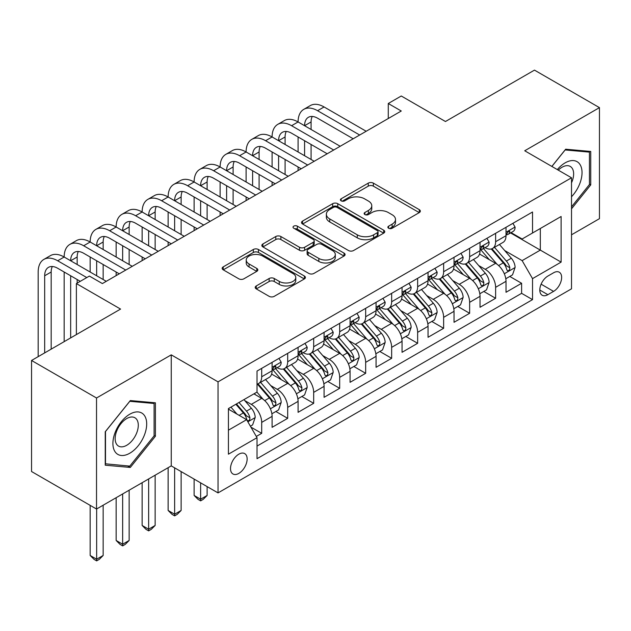 <?xml version="1.0" encoding="UTF-8"?>
<svg xmlns="http://www.w3.org/2000/svg" width="631" height="631" viewBox="0 0 631 631"><rect width="100%" height="100%" fill="white"/><g stroke="black" fill="none" stroke-linecap="round" stroke-linejoin="round"><path stroke-width="0.95" d="M388.609 228.248A2.524 1.459 0 0 0 392.182 228.248L419.284 212.6A3.605 2.082 0 0 0 420.341 211.125A3.605 2.082 0 0 0 419.284 209.65L373.363 183.14A3.605 2.082 0 0 0 368.259 183.14L341.158 198.789A2.524 1.459 0 0 0 340.417 199.822A2.524 1.459 0 0 0 341.158 200.847A2.524 1.459 0 0 0 344.723 200.847L348.233 198.828A11.547 6.665 0 0 1 364.56 198.828L368.386 201.037A11.547 6.665 0 0 1 371.769 205.745A11.547 6.665 0 0 1 368.386 210.462L364.884 212.489A2.524 1.459 0 0 0 364.142 213.515A2.524 1.459 0 0 0 364.884 214.548A2.524 1.459 0 0 0 368.457 214.548L371.959 212.521A11.547 6.665 0 0 1 388.286 212.521L392.111 214.729A11.547 6.665 0 0 1 395.495 219.446A11.547 6.665 0 0 1 392.111 224.155L388.609 226.182A2.524 1.459 0 0 0 387.868 227.215A2.524 1.459 0 0 0 388.609 228.248L388.609 226.182M238.826 473.4A11.76 6.791 120 0 0 246.508 463.028A11.76 6.791 120 0 0 244.71 453.61A11.76 6.791 120 0 0 238.826 454.186A11.76 6.791 120 0 0 231.143 464.55A11.76 6.791 120 0 0 232.949 473.976A11.76 6.791 120 0 0 238.826 473.4M256.265 285.946A3.605 2.082 0 0 0 255.208 287.42A3.605 2.082 0 0 0 256.265 288.895L269.145 296.333A3.605 2.082 0 0 0 274.248 296.333L304.355 278.949A3.605 2.082 0 0 0 305.412 277.474A3.605 2.082 0 0 0 304.355 276.007L258.434 249.49A3.605 2.082 0 0 0 253.331 249.49L223.224 266.874A3.605 2.082 0 0 0 222.167 268.349A3.605 2.082 0 0 0 223.224 269.816L238.786 278.807A3.605 2.082 0 0 0 243.889 278.807L256.778 271.362A3.605 2.082 0 0 0 257.834 269.894A3.605 2.082 0 0 0 256.778 268.42L249.056 263.963A9.654 5.569 0 0 1 246.232 260.027A9.654 5.569 0 0 1 252.187 254.877A9.654 5.569 0 0 1 262.709 256.083L292.942 273.538A9.654 5.569 0 0 1 295.765 277.474A9.654 5.569 0 0 1 289.81 282.625A9.654 5.569 0 0 1 279.288 281.418L274.248 278.508A3.605 2.082 0 0 0 269.145 278.508L256.265 285.946L256.265 288.895M571.512 234.803L599.45 218.673L599.45 107.633L534.473 70.12L445.454 121.515L401.269 95.999L388.278 103.508L401.269 111.009L102.372 283.571L89.381 276.07L76.383 283.571L76.383 334.596M96.527 397.995L96.527 509.036L171.253 465.891L171.253 354.851L96.527 397.995L31.55 360.475L120.568 309.08L76.383 283.571M171.253 354.851L218.034 381.858L571.512 177.784L571.512 288.824L218.034 492.906L218.034 381.858M599.45 107.633L524.724 150.77L571.512 177.784M348.493 250.523A3.605 2.082 0 0 0 353.589 250.523L383.695 233.147A3.605 2.082 0 0 0 384.752 231.672A3.605 2.082 0 0 0 383.695 230.197L337.774 203.687A3.605 2.082 0 0 0 332.671 203.687L302.572 221.063A3.605 2.082 0 0 0 301.515 222.538A3.605 2.082 0 0 0 302.572 224.013L348.493 250.523M294.78 228.793A2.524 1.459 0 0 1 297.343 229.148L297.343 226.15L344.029 253.102A3.605 2.082 0 0 1 345.086 254.577A3.605 2.082 0 0 1 344.029 256.044L313.922 273.428A3.605 2.082 0 0 1 308.819 273.428L262.898 246.918L262.898 243.968A3.605 2.082 0 0 0 261.841 245.443A3.605 2.082 0 0 0 262.898 246.918M262.898 243.968L275.779 236.53A3.605 2.082 0 0 1 280.882 236.53L299.504 247.281A3.605 2.082 0 0 0 304.607 247.281L313.157 242.351A3.605 2.082 0 0 0 314.214 240.876A3.605 2.082 0 0 0 313.157 239.401L293.77 228.209A2.524 1.459 0 0 1 293.029 227.176A2.524 1.459 0 0 1 294.59 225.827A2.524 1.459 0 0 1 297.343 226.15M96.527 509.036L31.55 471.523L31.55 360.475M256.304 436.447L261.699 433.331L250.909 427.1M244.781 400.606L251.304 404.368A14.702 8.487 60 0 1 261.699 422.376L272.095 416.373L272.095 427.329L287.689 418.329L275.865 411.499M270.77 385.596L277.293 389.366A14.702 8.487 60 0 1 287.689 407.374L298.084 401.371L298.084 412.327L313.678 403.319L301.855 396.489M296.759 370.594L303.282 374.357A14.702 8.487 60 0 1 313.678 392.364L324.074 386.361L324.074 397.317L339.675 388.317L327.844 381.487M322.749 355.584L329.272 359.354A14.702 8.487 60 0 1 339.675 377.362L350.071 371.359L350.071 382.315L365.664 373.307L353.833 366.477M348.738 340.582L355.269 344.345A14.702 8.487 60 0 1 365.664 362.352L376.06 356.349L376.06 367.305L391.654 358.305L379.83 351.475M374.735 325.572L381.258 329.343A14.702 8.487 60 0 1 391.654 347.35L402.05 341.347L402.05 352.303L417.643 343.296L405.82 336.473M400.724 310.57L407.247 314.333A14.702 8.487 60 0 1 417.643 332.34L428.039 326.337L428.039 337.293L443.632 328.294L431.809 321.463M426.714 295.56L433.237 299.331A14.702 8.487 60 0 1 443.632 317.338L454.028 311.335L454.028 322.291L469.63 313.284L457.798 306.461M452.703 280.558L459.226 284.321A14.702 8.487 60 0 1 469.63 302.328L480.025 296.325L480.025 307.281L495.619 298.282L495.619 287.326A14.702 8.487 -120 0 0 485.223 269.319L478.692 265.548M483.788 291.451L495.619 298.282M272.095 416.373A14.702 8.487 -120 0 0 261.699 398.366L253.899 393.862M298.084 401.371A14.702 8.487 -120 0 0 287.689 383.364L271.614 374.08M324.074 386.361A14.702 8.487 -120 0 0 313.678 368.354L297.603 359.078M350.071 371.359A14.702 8.487 -120 0 0 339.675 353.352L323.6 344.069M376.06 356.349A14.702 8.487 -120 0 0 365.664 338.342L349.59 329.066M402.05 341.347A14.702 8.487 -120 0 0 391.654 323.34L375.579 314.057M428.039 326.337A14.702 8.487 -120 0 0 417.643 308.33L401.568 299.055M454.028 311.335A14.702 8.487 -120 0 0 443.632 293.328L427.558 284.045M480.025 296.325A14.702 8.487 -120 0 0 469.63 278.318L453.555 269.043M553.576 272.773L547.858 276.07A11.397 6.578 120 0 0 540.412 286.111A11.397 6.578 120 0 0 542.163 295.245A11.397 6.578 120 0 0 547.858 294.677L553.576 291.38A11.397 6.578 120 0 0 561.022 281.339A11.397 6.578 120 0 0 559.271 272.206A11.397 6.578 120 0 0 553.576 272.773M228.43 430.176L246.626 419.678L257.022 437.685L257.022 458.69L532.525 299.63L532.525 278.626L522.129 260.619L504.682 250.546M257.022 437.685L228.43 454.186L228.43 408.572L257.022 392.064L257.022 371.06L532.525 212L532.525 233.005L561.117 216.496L561.117 262.117L532.525 278.626M277.159 367.676L277.293 367.755A14.702 8.487 60 0 0 284.644 368.48L295.04 362.478A14.702 8.487 -120 0 0 298.084 355.75L298.084 347.35M303.148 352.674L303.282 352.753A14.702 8.487 60 0 0 310.633 353.478L321.029 347.476A14.702 8.487 -120 0 0 324.074 340.748L324.074 332.34M329.137 337.664L329.272 337.743A14.702 8.487 60 0 0 336.623 338.476L347.026 332.474A14.702 8.487 -120 0 0 350.071 325.738L350.071 317.338M355.127 322.662L355.269 322.741A14.702 8.487 60 0 0 362.62 323.466L373.016 317.464A14.702 8.487 -120 0 0 376.06 310.736L376.06 302.328M381.124 307.652L381.258 307.731A14.702 8.487 60 0 0 388.609 308.464L399.005 302.462A14.702 8.487 -120 0 0 402.05 295.726L402.05 287.326M407.113 292.65L407.247 292.729A14.702 8.487 60 0 0 414.599 293.454L424.994 287.452A14.702 8.487 -120 0 0 428.039 280.724L428.039 272.316M433.103 277.64L433.237 277.719A14.702 8.487 60 0 0 440.588 278.452L450.984 272.45A14.702 8.487 -120 0 0 454.028 265.714L454.028 257.314M459.092 262.638L459.226 262.717A14.702 8.487 60 0 0 466.577 263.442L476.981 257.44A14.702 8.487 -120 0 0 480.025 250.712L480.025 242.304M257.022 446.085L521.608 293.328L521.608 283.272L506.015 292.279L506.015 281.323A14.702 8.487 -120 0 0 495.619 263.316L479.544 254.033M485.081 247.628L485.223 247.707A14.702 8.487 -120 0 0 492.574 248.44A14.702 8.487 -120 0 0 495.619 241.705L495.619 233.304M492.574 248.44L502.97 242.438A14.702 8.487 -120 0 0 506.015 235.702L506.015 227.302M261.699 368.354L261.699 376.762A14.702 8.487 60 0 1 258.655 383.49A14.702 8.487 60 0 1 257.022 384.082M258.655 383.49L269.051 377.488A14.702 8.487 -120 0 0 272.095 370.76L272.095 362.352M287.689 353.352L287.689 361.752A14.702 8.487 60 0 1 284.644 368.48M313.678 338.342L313.678 346.75A14.702 8.487 60 0 1 310.633 353.478M339.675 323.34L339.675 331.74A14.702 8.487 60 0 1 336.623 338.476M365.664 308.33L365.664 316.738A14.702 8.487 60 0 1 362.62 323.466M391.654 293.328L391.654 301.728A14.702 8.487 60 0 1 388.609 308.464M417.643 278.318L417.643 286.726A14.702 8.487 60 0 1 414.599 293.454M443.632 263.316L443.632 271.716A14.702 8.487 60 0 1 440.588 278.452M469.63 248.306L469.63 256.714A14.702 8.487 60 0 1 466.577 263.442M469.63 302.328L469.63 313.284M443.632 317.338L443.632 328.294M417.643 332.34L417.643 343.296M391.654 347.35L391.654 358.305M365.664 362.352L365.664 373.307M339.675 377.362L339.675 388.317M313.678 392.364L313.678 403.319M287.689 407.374L287.689 418.329M261.699 422.376L261.699 433.331M246.626 419.678L228.43 409.172M522.129 260.619L540.317 250.113L540.317 228.501L561.117 216.496M510.558 232.926L561.117 262.117M511.078 232.626L522.129 239.007L532.525 233.005M171.253 465.891L218.034 492.906M388.278 103.508L388.278 118.51M509.785 276.449L521.608 283.272M521.608 293.328L532.525 299.63M571.512 208.829L590.742 184.899L590.742 151.456L565.66 149.216L551.833 166.426M105.235 465.205L130.317 467.445L155.4 436.25L155.4 402.807L130.317 400.567L105.235 431.762L105.235 465.205M589.441 184.149L590.742 184.899M154.098 435.493L155.4 436.25M127.667 465.915L130.317 467.445M389.619 228.603L392.111 227.16A11.547 6.665 0 0 0 395.495 222.443L395.495 219.446M371.769 205.745L371.769 208.751A11.547 6.665 0 0 1 368.386 213.459L365.893 214.903M419.236 212.623L373.363 186.137A3.605 2.082 0 0 0 368.259 186.137L342.168 201.21M383.648 233.17L337.774 206.684A3.605 2.082 0 0 0 332.671 206.684L302.62 224.037M377.322 232.705A2.524 1.459 0 0 0 378.056 231.672A2.524 1.459 0 0 0 377.322 230.638L337.009 207.37A2.524 1.459 0 0 0 333.436 207.37L329.737 209.5A11.547 6.665 0 0 0 326.361 214.217A11.547 6.665 0 0 0 329.737 218.933L357.288 234.835A11.547 6.665 0 0 0 373.623 234.835L377.322 232.705L377.322 235.702A2.524 1.459 0 0 0 378.056 234.669L378.056 231.672M326.361 214.217L326.361 217.214A11.547 6.665 0 0 0 329.737 221.931L329.737 218.933M377.322 235.702L373.623 237.84A11.547 6.665 0 0 1 357.288 237.84L329.737 221.931M262.946 246.942L275.779 239.535L275.779 236.53M314.214 240.876L314.214 243.874A3.605 2.082 0 0 1 313.157 245.349L304.607 250.286A3.605 2.082 0 0 1 299.504 250.286L280.882 239.535A3.605 2.082 0 0 0 275.779 239.535M297.343 229.148L343.974 256.076M318.836 258.442A9.654 5.569 0 0 0 329.35 259.649A9.654 5.569 0 0 0 335.306 254.498A9.654 5.569 0 0 0 332.482 250.562L321.834 244.41A3.605 2.082 0 0 0 316.73 244.41L308.18 249.348A3.605 2.082 0 0 0 307.123 250.815A3.605 2.082 0 0 0 308.18 252.29L318.836 258.442L318.836 261.439A9.654 5.569 0 0 0 329.35 262.646A9.654 5.569 0 0 0 335.306 257.503L335.306 254.498M307.123 250.815L307.123 253.82A3.605 2.082 0 0 0 308.18 255.295L308.18 252.29M318.836 261.439L308.18 255.295M295.765 277.474L295.765 280.479A9.654 5.569 0 0 1 289.81 285.63A9.654 5.569 0 0 1 279.288 284.415L274.248 281.513A3.605 2.082 0 0 0 269.145 281.513L256.312 288.919M246.232 260.027L246.232 263.024A9.654 5.569 0 0 0 249.056 266.968L249.056 263.963M256.73 271.393L249.056 266.968M304.308 278.981L258.434 252.495A3.605 2.082 0 0 0 253.331 252.495L223.271 269.847M505.794 278.752L512.514 274.871L515.109 267.37A9.741 5.624 -120 0 0 511.315 258.221L499.437 244.473M497.062 264.271L483.488 248.551M489.34 259.688L481.461 250.57A23.339 13.472 -120 0 0 480.735 249.758M491.249 248.969L503.262 262.875A9.741 5.624 60 0 1 506.732 269.587L507.442 270.738L508.76 270.549L509.635 269.484L509.848 267.781A9.741 5.624 -120 0 0 506.377 261.076L494.499 247.32M491.951 248.74L504.863 263.679A4.961 2.863 60 0 1 506.109 265.627L509.848 267.781M512.9 223.327L515.109 227.152A9.741 5.624 60 0 1 513.09 231.459L508.152 234.314A9.741 5.624 -120 0 0 509.848 232.066L509.643 231.206L508.428 231.451L506.732 233.872A9.741 5.624 60 0 1 506.015 235.253M38.175 356.649L38.175 272.016A27.567 15.917 60 0 1 43.886 259.396L50.385 255.65A27.567 15.917 60 0 1 64.165 257.014A27.567 15.917 60 0 1 69.875 244.394L76.375 240.64A27.567 15.917 60 0 1 90.162 242.004A27.567 15.917 60 0 1 95.873 229.392L102.364 225.638A27.567 15.917 60 0 1 116.151 227.002A27.567 15.917 60 0 1 121.862 214.382L128.361 210.628A27.567 15.917 60 0 1 142.141 212A27.567 15.917 60 0 1 147.851 199.38L154.35 195.626A27.567 15.917 60 0 1 168.13 196.99A27.567 15.917 60 0 1 173.84 184.37L180.34 180.616A27.567 15.917 60 0 1 194.119 181.988A27.567 15.917 60 0 1 199.83 169.368L206.329 165.614A27.567 15.917 60 0 1 220.116 166.978A27.567 15.917 60 0 1 225.827 154.358L232.318 150.612A27.567 15.917 60 0 1 246.106 151.976A27.567 15.917 60 0 1 251.816 139.356L258.308 135.602A27.567 15.917 60 0 1 272.095 136.966A27.567 15.917 60 0 1 277.806 124.346L284.305 120.6A27.567 15.917 60 0 1 298.084 121.964A27.567 15.917 60 0 1 303.795 109.344L310.294 105.59A27.567 15.917 60 0 1 324.074 106.954L366.185 131.264M303.795 109.344A27.567 15.917 60 0 1 317.582 110.709L359.686 135.018M506.338 234.771L506.377 234.771A9.741 5.624 -120 0 0 508.152 234.314M353.186 138.765L317.582 118.21A18.378 10.609 -120 0 0 308.393 117.303A18.378 10.609 -120 0 0 304.584 125.711L311.083 121.964L311.083 129.465M312.235 116.451A18.378 10.609 -120 0 0 311.083 121.964M304.584 140.721L304.584 155.723M311.083 144.467L311.083 159.477M298.084 170.583L298.084 166.978M298.084 151.976L298.084 136.966M571.512 196.754A23.891 13.795 120 0 0 581.719 169.045A23.891 13.795 120 0 0 565.139 162.853A23.891 13.795 120 0 0 557.315 169.589M571.512 182.84A16.359 9.441 120 0 0 570.243 166.418A16.359 9.441 120 0 0 562.063 167.231A16.359 9.441 120 0 0 558.285 170.149M551.88 166.45L565.139 149.957L589.441 152.126L589.441 184.528L571.512 206.842M587.832 151.203L589.441 152.126M144.428 435.011A23.891 13.795 120 0 0 138.244 411.933A23.891 13.795 120 0 0 115.165 432.401A23.891 13.795 120 0 0 121.349 455.479A23.891 13.795 120 0 0 144.428 435.011M136.738 432.827A16.359 9.441 120 0 0 134.9 417.761A16.359 9.441 120 0 0 116.703 431.036A16.359 9.441 120 0 0 118.541 446.093A16.359 9.441 120 0 0 136.738 432.827M105.495 463.935L105.495 431.533L129.797 401.3L154.098 403.477L154.098 435.879L129.797 466.112L105.235 463.785M152.489 402.546L154.098 403.477M479.805 293.754L486.517 289.874L489.12 282.373A9.741 5.624 -120 0 0 485.326 273.231L473.447 259.475M471.073 279.273L457.499 263.561M463.343 274.698L455.472 265.58A23.339 13.472 -120 0 0 454.746 264.768M465.26 263.971L477.265 277.877A9.741 5.624 60 0 1 480.743 284.589L481.445 285.74L482.762 285.559L483.646 284.486L483.859 282.791A9.741 5.624 -120 0 0 480.388 276.078L468.51 262.33M465.962 263.742L478.866 278.689A4.961 2.863 60 0 1 480.12 280.629L483.859 282.791M453.815 308.756L460.527 304.883L463.13 297.382A9.741 5.624 -120 0 0 459.336 288.233L447.458 274.485M445.076 294.275L431.509 278.563M437.354 289.7L429.482 280.582A23.339 13.472 -120 0 0 428.757 279.77M439.263 278.981L451.275 292.887A9.741 5.624 60 0 1 454.746 299.599L455.456 300.75L456.773 300.561L457.656 299.496L457.869 297.793A9.741 5.624 -120 0 0 454.399 291.088L442.52 277.332M439.973 278.752L452.877 293.691A4.961 2.863 60 0 1 454.131 295.631L457.869 297.793M427.818 323.766L434.538 319.885L437.133 312.384A9.741 5.624 -120 0 0 433.339 303.243L421.469 289.487M419.087 309.285L405.512 293.573M411.365 304.71L403.485 295.592A23.339 13.472 -120 0 0 402.767 294.772M413.273 293.983L425.286 307.889A9.741 5.624 60 0 1 428.757 314.601L429.466 315.752L430.784 315.571L431.667 314.498L431.88 312.802A9.741 5.624 -120 0 0 428.402 306.09L416.531 292.342M413.983 293.754L426.887 308.701A4.961 2.863 60 0 1 428.141 310.641L431.88 312.802M401.829 338.768L408.549 334.895L411.144 327.386A9.741 5.624 -120 0 0 407.35 318.245L395.479 304.497M393.097 324.287L379.523 308.575M385.375 319.712L377.496 310.594A23.339 13.472 -120 0 0 376.77 309.782M387.284 308.993L399.297 322.898A9.741 5.624 60 0 1 402.767 329.603L403.477 330.762L404.794 330.573L405.67 329.508L405.883 327.805A9.741 5.624 -120 0 0 402.412 321.092L390.542 307.344M387.986 308.764L400.898 323.703A4.961 2.863 60 0 1 402.144 325.643L405.883 327.805M486.911 238.329L489.12 242.154A9.741 5.624 60 0 1 487.1 246.469L482.163 249.316A9.741 5.624 -120 0 0 483.859 247.076L483.654 246.208L482.439 246.453L480.743 248.874A9.741 5.624 60 0 1 480.025 250.262M277.806 124.346A27.567 15.917 60 0 1 291.585 125.711L298.084 121.964L340.188 146.274M291.585 125.711L333.696 150.02M480.349 249.773L480.388 249.773A9.741 5.624 -120 0 0 482.163 249.316M327.197 153.775L291.585 133.22A18.378 10.609 -120 0 0 282.396 132.305A18.378 10.609 -120 0 0 278.594 140.721L285.094 136.966L285.094 144.467M286.245 131.461A18.378 10.609 -120 0 0 285.094 136.966M278.594 155.723L278.594 170.733M285.094 159.477L285.094 174.479M272.095 185.585L272.095 181.988M272.095 166.978L272.095 151.976M460.922 253.339L463.13 257.164A9.741 5.624 60 0 1 461.111 261.471L456.174 264.326A9.741 5.624 -120 0 0 457.869 262.078L457.664 261.218L456.45 261.455L454.746 263.884A9.741 5.624 60 0 1 454.028 265.265M251.816 139.356A27.567 15.917 60 0 1 265.596 140.721L272.095 136.966L314.199 161.276M265.596 140.721L307.699 165.03M454.359 264.783L454.399 264.783A9.741 5.624 -120 0 0 456.174 264.326M301.208 168.777L265.596 148.222A18.378 10.609 -120 0 0 256.407 147.315A18.378 10.609 -120 0 0 252.605 155.723L259.096 151.976L259.096 159.477M260.248 146.463A18.378 10.609 -120 0 0 259.096 151.976M252.605 170.733L252.605 185.735M259.096 174.479L259.096 189.489M246.106 200.595L246.106 196.99M246.106 181.988L246.106 166.978M434.925 268.341L437.133 272.166A9.741 5.624 60 0 1 435.122 276.481L430.184 279.328A9.741 5.624 -120 0 0 431.88 277.088L431.675 276.22L430.452 276.465L428.757 278.886A9.741 5.624 60 0 1 428.039 280.274M225.827 154.358A27.567 15.917 60 0 1 239.606 155.723L246.106 151.976L288.209 176.286M239.606 155.723L281.71 180.032M428.362 279.785L428.402 279.785A9.741 5.624 -120 0 0 430.184 279.328M275.211 183.787L239.606 163.232A18.378 10.609 -120 0 0 230.418 162.317A18.378 10.609 -120 0 0 226.608 170.733L233.107 166.978L233.107 174.479M234.259 161.473A18.378 10.609 -120 0 0 233.107 166.978M226.608 185.735L226.608 200.745M233.107 189.489L233.107 204.491M220.116 215.597L220.116 212M220.116 196.99L220.116 181.988M408.935 283.351L411.144 287.176A9.741 5.624 60 0 1 409.133 291.483L404.187 294.338A9.741 5.624 -120 0 0 405.883 292.09L405.678 291.23L404.463 291.467L402.767 293.896A9.741 5.624 60 0 1 402.05 295.276M199.83 169.368A27.567 15.917 60 0 1 213.617 170.733L220.116 166.978L262.22 191.288M213.617 170.733L255.721 195.042M402.373 294.795L402.412 294.795A9.741 5.624 -120 0 0 404.187 294.338M249.221 198.789L213.617 178.234A18.378 10.609 -120 0 0 204.428 177.327A18.378 10.609 -120 0 0 200.619 185.735L207.118 181.988L207.118 189.489M208.269 176.475A18.378 10.609 -120 0 0 207.118 181.988M200.619 200.745L200.619 215.747M207.118 204.491L207.118 219.501M194.119 230.607L194.119 227.002M194.119 212L194.119 196.99M375.839 353.778L382.56 349.897L385.155 342.396A9.741 5.624 -120 0 0 381.361 333.247L369.49 319.499M367.108 339.297L353.534 323.585M359.386 334.722L351.506 325.596A23.339 13.472 -120 0 0 350.781 324.784M361.295 323.995L373.307 337.9A9.741 5.624 60 0 1 376.778 344.613L377.488 345.764L378.805 345.583L379.681 344.51L379.894 342.814A9.741 5.624 -120 0 0 376.423 336.102L364.544 322.354M361.997 323.766L374.909 338.713A4.961 2.863 60 0 1 376.155 340.653L379.894 342.814M382.946 298.353L385.155 302.178A9.741 5.624 60 0 1 383.135 306.492L378.198 309.34A9.741 5.624 -120 0 0 379.894 307.1L379.688 306.232L378.474 306.477L376.778 308.898A9.741 5.624 60 0 1 376.06 310.286M173.84 184.37A27.567 15.917 60 0 1 187.628 185.735L194.119 181.988L236.231 206.298M187.628 185.735L229.731 210.044M376.384 309.797L376.423 309.797A9.741 5.624 -120 0 0 378.198 309.34M223.232 213.799L187.628 193.236A18.378 10.609 -120 0 0 178.439 192.329A18.378 10.609 -120 0 0 174.629 200.745L181.129 196.99L181.129 204.491M182.28 191.485A18.378 10.609 -120 0 0 181.129 196.99M174.629 215.747L174.629 230.757M181.129 219.501L181.129 234.503M168.13 245.609L168.13 242.004M168.13 227.002L168.13 212M349.85 368.78L356.562 364.907L359.165 357.398A9.741 5.624 -120 0 0 355.371 348.257L343.493 334.509M341.119 354.299L327.544 338.587M333.389 349.724L325.517 340.606A23.339 13.472 -120 0 0 324.791 339.793M335.306 339.005L347.31 352.91A9.741 5.624 60 0 1 350.789 359.615L351.499 360.774L352.808 360.585L353.691 359.52L353.904 357.816A9.741 5.624 -120 0 0 350.434 351.104L338.555 337.356M336.007 338.776L348.911 353.715A4.961 2.863 60 0 1 350.166 355.655L353.904 357.816M200.619 482.849L200.619 499.208L207.118 495.461L207.118 486.604M207.118 495.461L203.221 499.358L200.619 500.856L198.024 499.358L194.119 495.461L194.119 479.103M194.119 495.461L200.619 499.208L200.619 500.856M356.957 313.362L359.165 317.188A9.741 5.624 60 0 1 357.146 321.495L352.208 324.35A9.741 5.624 -120 0 0 353.904 322.102L353.699 321.242L352.484 321.479L350.789 323.9A9.741 5.624 60 0 1 350.071 325.288M147.851 199.38A27.567 15.917 60 0 1 161.631 200.745L168.13 196.99L210.233 221.3M161.631 200.745L203.742 225.054M350.394 324.799L350.434 324.799A9.741 5.624 -120 0 0 352.208 324.35M197.243 228.801L161.631 208.246A18.378 10.609 -120 0 0 152.442 207.339A18.378 10.609 -120 0 0 148.64 215.747L155.139 212L155.139 219.501M156.291 206.487A18.378 10.609 -120 0 0 155.139 212M148.64 230.757L148.64 245.759M155.139 234.503L155.139 249.513M142.141 260.611L142.141 257.014M142.141 242.004L142.141 227.002M323.861 383.79L330.573 379.909L333.176 372.408A9.741 5.624 -120 0 0 329.382 363.259L317.503 349.511M315.121 369.309L301.555 353.589M307.4 364.734L299.528 355.608A23.339 13.472 -120 0 0 298.802 354.796M309.308 354.007L321.321 367.912A9.741 5.624 60 0 1 324.791 374.625L325.501 375.776L326.819 375.595L327.702 374.522L327.915 372.826A9.741 5.624 -120 0 0 324.444 366.114L312.566 352.366M310.018 353.778L322.922 368.725A4.961 2.863 60 0 1 324.176 370.665L327.915 372.826M174.629 467.847L174.629 514.218L181.129 510.463L181.129 471.594M181.129 510.463L177.232 514.368L174.629 515.866L172.034 514.368L168.13 510.463L168.13 467.697M168.13 510.463L174.629 514.218L174.629 515.866M330.967 328.365L333.176 332.19A9.741 5.624 60 0 1 331.157 336.504L326.219 339.352A9.741 5.624 -120 0 0 327.915 337.112L327.71 336.244L326.495 336.489L324.791 338.91A9.741 5.624 60 0 1 324.074 340.298M121.862 214.382A27.567 15.917 60 0 1 135.641 215.747L142.141 212L184.244 236.302M135.641 215.747L177.745 240.056M324.405 339.809L324.444 339.809A9.741 5.624 -120 0 0 326.219 339.352M171.253 243.811L135.641 223.248A18.378 10.609 -120 0 0 126.452 222.341A18.378 10.609 -120 0 0 122.651 230.757L129.142 227.002L129.142 234.503M130.294 221.497A18.378 10.609 -120 0 0 129.142 227.002M122.651 245.759L122.651 260.769M129.142 249.513L129.142 264.515M116.151 275.621L116.151 272.016M116.151 257.014L116.151 242.004M297.871 398.792L304.584 394.919L307.179 387.41A9.741 5.624 -120 0 0 303.393 378.269L291.514 364.521M289.132 384.311L275.566 368.599M281.41 379.736L273.531 370.618A23.339 13.472 -120 0 0 272.813 369.805M283.319 369.009L295.332 382.922A9.741 5.624 60 0 1 298.802 389.627L299.512 390.786L300.829 390.597L301.713 389.524L301.926 387.828A9.741 5.624 -120 0 0 298.447 381.116L286.577 367.368M284.029 368.788L296.933 383.727A4.961 2.863 60 0 1 298.187 385.667L301.926 387.828M148.64 478.953L148.64 529.22L155.139 525.465L155.139 475.198M155.139 525.465L151.235 529.37L148.64 530.868L146.037 529.37L142.141 525.465L142.141 482.699M142.141 525.465L148.64 529.22L148.64 530.868M304.97 343.374L307.179 347.2A9.741 5.624 60 0 1 305.167 351.506L300.23 354.362A9.741 5.624 -120 0 0 301.926 352.114L301.721 351.254L300.498 351.491L298.802 353.912A9.741 5.624 60 0 1 298.084 355.3M95.873 229.392A27.567 15.917 60 0 1 109.652 230.757L116.151 227.002L158.255 251.312M109.652 230.757L151.755 255.066M298.408 354.811L298.447 354.811A9.741 5.624 -120 0 0 300.23 354.362M145.256 258.813L109.652 238.258A18.378 10.609 -120 0 0 100.463 237.343A18.378 10.609 -120 0 0 96.653 245.759L103.153 242.004L103.153 249.513M104.304 236.499A18.378 10.609 -120 0 0 103.153 242.004M96.653 260.769L96.653 275.771M103.153 264.515L103.153 279.525M90.162 272.016L90.162 257.014M271.874 413.802L278.594 409.921L281.189 402.42A9.741 5.624 -120 0 0 277.395 393.271L265.525 379.523M263.143 399.32L256.927 392.119M255.421 394.746L254.411 393.57M257.33 384.019L269.342 397.924A9.741 5.624 60 0 1 272.813 404.637L273.523 405.788L274.84 405.607L275.715 404.534L275.936 402.83A9.741 5.624 -120 0 0 272.458 396.126L260.587 382.378M258.04 383.79L270.944 398.737A4.961 2.863 60 0 1 272.19 400.677L275.936 402.83M122.651 493.955L122.651 544.23L129.142 540.475L129.142 490.2M129.142 540.475L125.246 544.379L122.651 545.878L120.048 544.379L116.151 540.475L116.151 497.709M116.151 540.475L122.651 544.23L122.651 545.878M278.981 358.376L281.189 362.202A9.741 5.624 60 0 1 279.178 366.516L274.233 369.364A9.741 5.624 -120 0 0 275.936 367.124L275.731 366.256L274.509 366.501L272.813 368.922A9.741 5.624 60 0 1 272.095 370.31M69.875 244.394A27.567 15.917 60 0 1 83.663 245.759L90.162 242.004L132.265 266.314M83.663 245.759L125.766 270.068M272.418 369.821L272.458 369.821A9.741 5.624 -120 0 0 274.233 369.364M119.267 273.822L83.663 253.26A18.378 10.609 -120 0 0 74.474 252.353A18.378 10.609 -120 0 0 70.664 260.769L77.163 257.014L77.163 264.515M78.315 251.501A18.378 10.609 -120 0 0 77.163 257.014M70.664 275.771L70.664 337.893M77.163 279.525L77.163 283.122M64.165 341.647L64.165 272.016M250.397 426.201L252.605 424.931L255.2 417.422A9.741 5.624 -120 0 0 251.406 408.281L243.929 399.62M236.948 414.094L230.938 407.121M229.432 409.748L228.43 408.596M235.876 404.274L243.353 412.934A9.741 5.624 60 0 1 246.824 419.639L247.533 420.798L248.851 420.609L249.726 419.536L249.939 417.84A9.741 5.624 -120 0 0 246.469 411.128L238.991 402.475M236.475 403.927L244.954 413.739A4.961 2.863 60 0 1 246.2 415.679L249.939 417.84M96.653 508.957L96.653 559.232L103.153 555.477L103.153 505.21M103.153 555.477L99.256 559.381L96.653 560.88L94.058 559.381L90.162 555.477L90.162 505.36M90.162 555.477L96.653 559.232L96.653 560.88M43.886 259.396A27.567 15.917 60 0 1 57.673 260.769L64.165 257.014L106.276 281.323M57.673 260.769L86.778 277.569M80.279 281.323L57.673 268.27A18.378 10.609 -120 0 0 48.484 267.355A18.378 10.609 -120 0 0 44.675 275.771L44.675 352.903M52.326 266.511A18.378 10.609 -120 0 0 51.174 272.016L51.174 349.148M251.304 404.368L261.699 398.366M277.293 389.366L287.689 383.364M303.282 374.357L313.678 368.354M329.272 359.354L339.675 353.352M355.269 344.345L365.664 338.342M381.258 329.343L391.654 323.34M407.247 314.333L417.643 308.33M433.237 299.331L443.632 293.328M459.226 284.321L469.63 278.318M485.223 269.319L495.619 263.316M495.619 241.705L506.015 235.702M261.699 376.762L272.095 370.76M287.689 361.752L298.084 355.75M313.678 346.75L324.074 340.748M339.675 331.74L350.071 325.738M365.664 316.738L376.06 310.736M391.654 301.728L402.05 295.726M417.643 286.726L428.039 280.724M443.632 271.716L454.028 265.714M469.63 256.714L480.025 250.712M495.619 287.326L506.015 281.323M541.114 284.179L553.576 291.38M539.805 290.023L547.858 294.677M392.111 227.16L392.111 224.155M364.884 214.548L364.884 212.489M368.386 213.459L368.386 210.462M341.158 200.847L341.158 198.789M368.259 186.137L368.259 183.14M373.363 186.137L373.363 183.14M419.284 212.6L419.284 209.65M302.572 224.013L302.572 221.063M332.671 206.684L332.671 203.687M337.774 206.684L337.774 203.687M383.695 233.147L383.695 230.197M357.288 237.84L357.288 234.835M373.623 237.84L373.623 234.835M280.882 239.535L280.882 236.53M299.504 250.286L299.504 247.281M304.607 250.286L304.607 247.281M313.157 245.349L313.157 242.351M344.029 256.044L344.029 253.102M269.145 281.513L269.145 278.508M274.248 281.513L274.248 278.508M279.288 284.415L279.288 281.418M256.778 271.362L256.778 268.42M223.224 269.816L223.224 266.874M253.331 252.495L253.331 249.49M258.434 252.495L258.434 249.49M304.355 278.949L304.355 276.007M504.311 273.751L515.046 267.552M506.377 261.076L511.315 258.221M498.616 265.556L503.262 262.875M515.046 227.042L506.015 232.255M324.074 106.954L317.582 110.709M508.594 231.34L509.848 232.066M478.322 288.761L489.057 282.562M480.388 276.078L485.326 273.231M472.619 280.558L477.265 277.877M452.324 303.763L463.059 297.564M454.399 291.088L459.336 288.233M446.63 295.568L451.275 292.887M426.335 318.773L437.07 312.574M428.402 306.09L433.339 303.243M420.64 310.57L425.286 307.889M400.346 333.775L411.081 327.576M402.412 321.092L407.35 318.245M394.651 325.58L399.297 322.898M489.057 242.044L480.025 247.257M482.605 246.35L483.859 247.076M463.059 257.054L454.028 262.267M456.607 261.352L457.869 262.078M437.07 272.056L428.039 277.269M430.618 276.362L431.88 277.088M411.081 287.066L402.05 292.279M404.629 291.364L405.883 292.09M374.357 348.785L385.091 342.586M376.423 336.102L381.361 333.247M368.662 340.582L373.307 337.9M385.091 302.068L376.06 307.281M378.639 306.374L379.894 307.1M348.367 363.787L359.102 357.588M350.434 351.104L355.371 348.257M342.665 355.592L347.31 352.91M359.102 317.077L350.071 322.291M352.65 321.376L353.904 322.102M322.37 378.797L333.105 372.598M324.444 366.114L329.382 363.259M316.675 370.594L321.321 367.912M333.105 332.08L324.074 337.293M326.653 336.386L327.915 337.112M296.381 393.799L307.116 387.6M298.447 381.116L303.393 378.269M290.686 385.604L295.332 382.922M307.116 347.082L298.084 352.303M300.664 351.388L301.926 352.114M270.391 408.801L281.126 402.61M272.458 396.126L277.395 393.271M264.697 400.606L269.342 397.924M281.126 362.091L272.095 367.305M274.674 366.39L275.936 367.124M247.857 421.816L255.137 417.612M246.469 411.128L251.406 408.281M239.149 415.356L243.353 412.934M51.174 272.016L44.675 275.771"/></g></svg>
